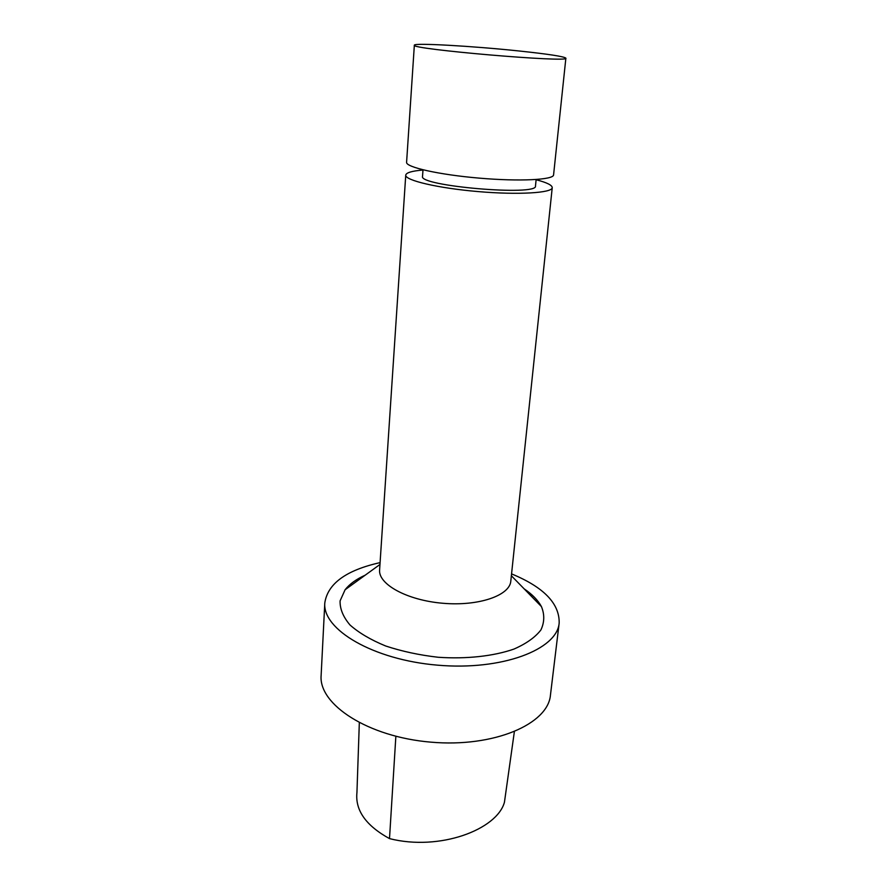 <?xml version="1.0" encoding="UTF-8"?>
<svg xmlns="http://www.w3.org/2000/svg" width="887" height="887" viewBox="0 0 887 887"><rect width="100%" height="100%" fill="white"/><g stroke="black" fill="none" stroke-linecap="round" stroke-linejoin="round"><path stroke-width="1.33" d="M514.349 731.786L504.437 802.269C496.975 829.6 439.63 851.354 389.504 838.614C365.932 825.631 355.077 810.274 356.94 792.534L359.324 722.794M380.079 562.624C346.141 570.219 327.713 583.657 324.797 602.938L321.127 675.462C318.533 704.422 367.872 736.909 430.916 742.153C493.926 747.719 548.077 724.102 550.45 695.12L559.176 623.029C559.586 603.537 543.72 587.161 511.566 573.889M324.797 602.938C322.28 629.448 372.95 659.773 437.513 665.161C502.053 670.838 557.147 649.583 559.176 623.029M365.178 575.186C356.264 579.211 349.567 584.056 345.098 589.744L340.087 600.876C339.843 608.859 343.147 616.897 349.999 624.98C358.88 632.852 370.755 639.849 385.634 645.98C401.866 651.346 419.385 655.116 438.189 657.267C466.507 659.185 493.46 656.203 513.939 649.084C526.235 643.696 535.216 637.321 540.893 629.97C544.507 622.297 544.685 614.503 541.425 606.575C537.988 600.211 532.211 594.29 524.106 588.813M422.977 170.038C411.956 170.969 406.213 172.666 405.747 175.116L379.603 569.886C378.139 584.278 407.089 600.288 442.824 603.26C478.536 606.409 509.781 595.565 510.801 581.129L552.235 187.678C552.191 185.172 546.813 182.534 536.114 179.728M405.747 175.116C404.794 180.338 437.967 188.177 478.115 191.581C518.252 195.051 552.279 192.978 552.235 187.678M422.999 169.827L422.534 176.325C418.065 186.059 538.232 196.36 535.482 186.004L536.136 179.529M518.74 50.947C472.804 46.091 413.564 42.676 414.351 45.182C408.563 49.051 570.906 62.977 565.873 58.165C563.988 56.48 548.277 54.074 518.74 50.947M414.351 45.182L406.59 162.299C405.669 167.177 438.976 174.717 479.268 178.132C519.549 181.624 553.665 179.873 553.577 174.905L565.873 58.165M389.504 838.614L395.857 736.321M379.958 564.476L345.098 589.744M511.367 575.741L541.425 606.575"/></g></svg>
